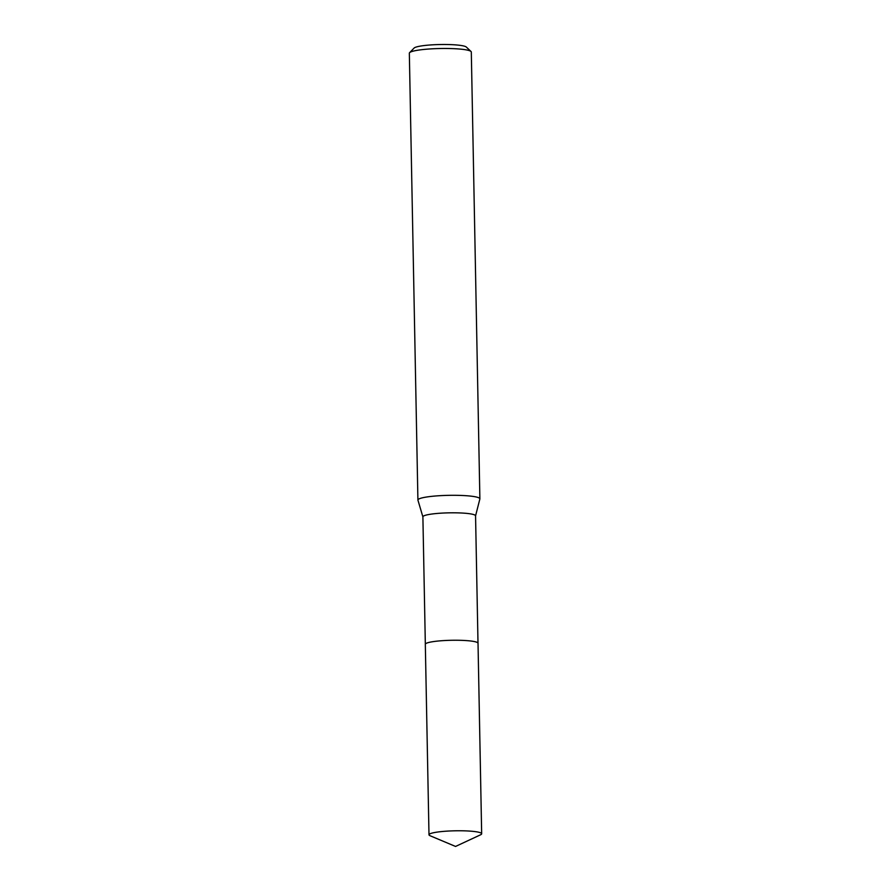 <?xml version="1.0" encoding="UTF-8"?>
<svg xmlns="http://www.w3.org/2000/svg" width="891" height="891" viewBox="0 0 891 891"><rect width="100%" height="100%" fill="white"/><g stroke="black" fill="none" stroke-linecap="round" stroke-linejoin="round"><path stroke-width="1.34" d="M477.687 642.723A26.34 3.486 178.9 0 0 477.364 642.511A26.34 3.486 178.9 0 0 450.746 640.295A26.34 3.486 178.9 0 0 425.631 643.725M475.538 515.945A26.34 3.486 178.9 0 0 475.56 515.822A26.34 3.486 178.9 0 0 474.914 515.076A26.34 3.486 178.9 0 0 446.291 512.915A26.34 3.486 178.9 0 0 422.891 516.836L425.33 644.16M475.56 515.878L479.859 498.993A30.985 4.099 178.9 0 0 479.881 498.837A30.985 4.099 178.9 0 0 479.124 497.969A30.985 4.099 178.9 0 0 445.444 495.429A30.985 4.099 178.9 0 0 417.912 500.029A30.985 4.099 178.9 0 0 417.946 500.174L422.891 516.891M479.881 498.837L471.306 52.023A30.985 4.099 178.9 0 0 471.016 51.478A30.985 4.099 178.9 0 0 470.548 51.143A30.985 4.099 178.9 0 0 438.94 48.548A30.985 4.099 178.9 0 0 409.604 52.658A30.985 4.099 178.9 0 0 409.337 53.215L416.776 440.778A30.985 4.099 -1.1 0 1 416.776 440.722L417.912 500.029M471.016 51.478L466.316 47.045A26.34 3.486 178.9 0 0 465.926 46.766A26.34 3.486 178.9 0 0 439.051 44.55A26.34 3.486 178.9 0 0 414.126 48.047L409.604 52.658M477.376 642.522A26.351 3.486 178.9 0 0 449.743 640.328A26.351 3.486 178.9 0 0 425.397 644.004M449.565 830.991A26.34 3.486 178.9 0 0 428.994 834.789A26.34 3.486 178.9 0 0 430.119 835.758L455.557 846.45L480.583 834.789A26.34 3.486 178.9 0 0 481.663 833.776A26.34 3.486 178.9 0 0 449.565 830.991M481.663 833.776L478.022 643.257A26.351 3.486 178.9 0 0 445.901 640.473A26.351 3.486 178.9 0 0 425.319 644.271L428.994 834.789M477.999 643.146L475.56 515.822"/></g></svg>
